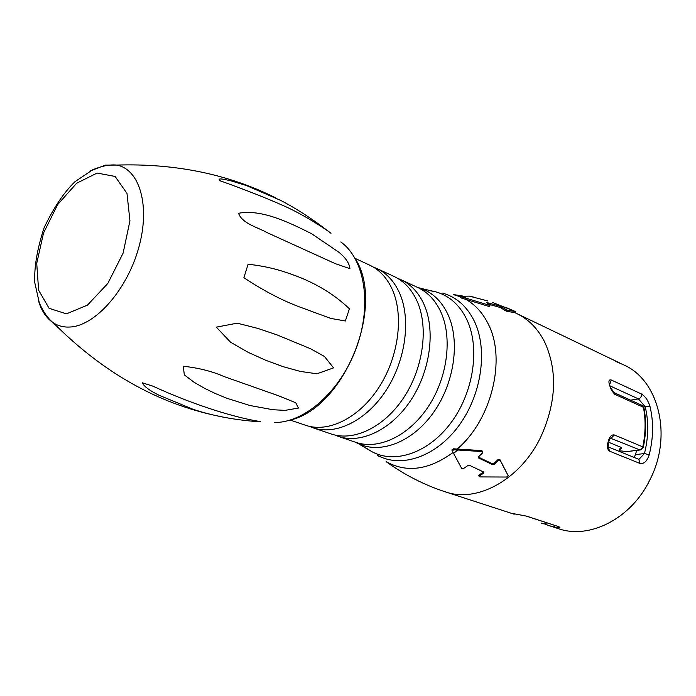 <?xml version="1.0" encoding="UTF-8"?>
<svg xmlns="http://www.w3.org/2000/svg" width="696" height="696" viewBox="0 0 696 696"><rect width="100%" height="100%" fill="white"/><g stroke="black" fill="none" stroke-linecap="round" stroke-linejoin="round"><path stroke-width="1.04" d="M290.267 420.079L305.57 425.273C328.321 433.173 359.119 418.035 378.833 387.541C398.59 357.126 404.054 315.749 392.335 289.588C387.054 277.93 379.511 269.796 369.733 265.185L355.073 258.373M309.329 426.344L312.956 427.788C335.724 435.687 366.488 420.662 386.123 390.334C405.829 360.084 411.205 318.899 399.452 292.825C394.145 281.201 386.602 273.084 376.806 268.473L373.186 267.003M312.956 427.788L331.113 433.947C353.907 441.856 384.557 427.109 404.037 397.19C423.577 367.349 428.771 326.642 416.913 300.768C411.571 289.24 403.993 281.167 394.197 276.547L376.806 268.473M334.741 434.991L338.256 436.375C361.059 444.283 391.665 429.641 411.084 399.887C430.554 370.211 435.679 329.678 423.786 303.891C418.426 292.407 410.84 284.351 401.035 279.731L397.546 278.304M338.256 436.375L355.813 442.334C378.633 450.242 409.126 435.87 428.388 406.516C447.693 377.232 452.644 337.16 440.664 311.573C435.261 300.176 427.657 292.163 417.852 287.544L401.035 279.731M355.491 442.23L358.388 443.709C381.043 454.401 413.093 441.751 433.791 412.11C454.566 382.582 460.308 340.649 447.789 314.14C441.49 301.055 432.451 292.459 420.662 288.335L417.539 287.396M366.722 448.442L372.221 451.861C395.606 464.354 429.589 452.374 451.704 421.785C473.915 391.309 480.127 347.156 466.729 319.36C459.682 305.039 449.529 295.922 436.296 291.989L429.954 290.658M425.36 290.267L422.75 290.241M361.215 443.77L363.121 445.562M378.694 456.193L377.345 455.262C401.096 468.573 435.983 456.863 458.795 425.778C481.693 394.823 488.113 349.575 474.307 321.143C466.903 306.257 456.254 296.905 442.351 293.068L443.97 293.329M482.023 451.565L481.675 450.608L453.548 448.807L453.87 449.755L452.174 450.843L461.631 468.33L463.71 468.408L467.816 465.607L469.591 465.363L483.772 472.079L483.668 473.106L479.579 475.873L479.152 476.429L479.901 476.917L506.592 477.038L508.245 475.907L500.198 460.413L498.266 460.665L494.438 464.345L492.751 464.771L478.596 457.968L478.63 456.724L482.467 452.992L482.824 452.191L482.023 451.565L453.87 449.755M452.183 450.938L451.843 449.903L453.548 448.807M487.835 300.976L469.313 296.113L460.769 296.305L462.24 297.018L461.805 298.166L460.343 297.453M461.805 298.166L488.757 306.388L489.201 305.222L490.001 305.274L486.33 302.412L500.163 306.205L507.01 310.059L515.353 311.564L514.918 312.704L506.566 311.216L504.748 310.346L505.183 309.189M492.751 464.771L492.403 463.823L478.361 457.063M492.403 463.823L494.09 463.388L494.438 464.345M498.266 460.665L497.91 459.708L494.09 463.388M497.91 459.708L499.841 459.456L500.198 460.413M508.202 475.742L499.841 459.456M478.892 475.707L479.24 474.916L479.579 475.873M483.668 473.106L483.328 472.149L479.24 474.916M445.483 491.898C477.178 503.217 520.617 479.448 540.844 436.827C556.513 401.966 557.696 370.168 544.394 341.449C537.66 328.521 528.499 319.246 516.902 313.618L514.944 312.704M501.746 306.927L501.311 308.076L504.748 310.346M501.311 308.076L499.728 307.345L500.163 306.205M488.601 304.204L499.728 307.345M489.566 306.44L488.757 306.388M481.675 450.608L482.476 451.234M558.296 526.515L526.089 516.058L516.423 514.205L526.663 516.162L558.296 526.515C561.185 527.812 560.167 528.073 555.26 527.29L549.205 525.68L558.279 528.629C589.59 539.739 631.289 518.607 649.968 479.701C672.719 435.774 658.773 380.155 623.877 364.965L615.334 361.207M620.815 363.495L592.513 349.914M453 452.53C428.945 470.026 406.664 473.08 386.15 461.674C404.672 474.959 424.438 485.034 445.449 491.889L513.9 514.127C511.717 513.457 512.23 513.43 515.44 514.039L516.423 514.205M608.087 441.995L608.452 440.742C609.8 436.418 611.749 434.487 614.307 434.957L642.791 446.875C645.618 433.208 645.836 420.01 643.443 407.299L614.733 394.284L611.532 390.43L609.426 384.818C608.4 380.973 609 379.363 611.21 379.99L641.268 393.892C645.183 396.241 648.072 400.365 649.933 406.255C653.692 421.724 653.44 437.915 649.194 454.827C647.123 461.152 644.078 464.032 640.085 463.484L609.565 451.173C607.338 449.538 606.842 446.475 608.087 441.995L608.661 442.378L608.156 446.875M462.24 297.018L489.201 305.222M515.379 311.573L505.557 307.267M152.737 386.097C195.602 405.794 236.527 417.957 260.417 421.593L259.747 421.802C234.891 420.053 212.619 415.86 192.94 409.231L159.201 395.311C149.945 390.83 144.29 386.663 142.219 382.783L152.737 386.097M216.299 327.146L237.249 323.17L258.042 328.469L277.095 334.915L310.494 348.722L324.432 356.448L333.558 367.88L316.889 373.787L300.237 371.403L283.376 366.74L266.029 360.397L248.281 352.394L230.602 342.258L216.299 327.146M238.589 213.263C261.713 208.844 290.128 222.955 311.556 233.691L338.787 252.178C345.703 257.833 349.418 263.332 349.923 268.665L335.228 263.627L267.29 232.716C258.773 227.757 241.816 223.555 238.589 213.263M220.223 180.769C215.908 177.175 226.322 179.803 231.646 181.047L246.419 185.545L280.775 200.448C295.2 207.956 309.877 217.343 324.823 228.601L330.991 233.273C323.614 227.679 304.57 215.447 286.604 207.095C268.03 198.717 246.045 190.017 220.658 180.977L220.223 180.769M243.896 277.704L248.089 264.245C261.983 265.689 275.19 268.595 287.7 272.954C312.374 281.097 332.949 293.042 349.401 308.789L345.355 320.986L330.739 318.411L298.584 306.571C281.08 299.906 262.844 290.284 243.896 277.704M183.248 366.244C198.56 367.888 212.054 371.281 223.72 376.432L278.374 395.711L295.748 402.749L298.419 408.056L285.047 410.379L272.936 409.726L249.881 405.498L227.166 398.364L215.873 393.771L204.755 388.42L194.019 382.226L184.336 374.883L183.248 366.244M631.342 400.513L613.472 392.335M634.352 457.516L636.779 450.434M640.198 449.99L627.2 451.556L619.971 450.843L619.457 450.303L620.38 447.076L619.457 450.303L621.754 447.972L621.45 447.511L608.687 442.273M638.632 459.256L608.339 446.945M639.154 459.151L644.461 453.505L649.194 454.827M635.665 454.636L644.461 453.505C648.55 437.227 648.803 421.645 645.209 406.742L638.467 398.912L610.131 385.949M627.2 451.556L639.824 449.894L642.443 447.859L642.791 446.875L643.295 447.319L640.555 449.938L639.824 449.894L610.427 438.184M553.964 525.184L555.26 527.29M516.562 514.24L515.44 514.039M546.43 522.713L543.907 523.87M643.669 406.977L649.933 406.255M608.452 440.742L609.017 441.142L608.687 442.299M610.235 386.332L609.426 384.818M643.922 407.691L641.982 405.333L613.75 392.535L609.731 385.941M641.982 405.333L643.983 408.039C646.332 420.645 646.114 433.695 643.322 447.18M457.046 449.164C491.62 420.149 506.523 359.049 488.235 324.014C482.615 312.635 474.924 304.3 465.18 299.01M460.535 296.827L453.148 294.512L462.823 296.061M478.309 457.159L478.596 457.968M507.01 310.059L506.566 311.216M465.772 297.905L462.135 296.139M453.505 453.488L457.55 450.129M274.468 422.472C304.596 422.968 340.657 391.065 356.369 347.852C372.264 304.7 364.713 258.955 340.779 241.964M90.184 171.016L105.227 165.143L116.624 165.074C139.783 169.067 150.588 206.19 138.617 248.115C126.916 290.058 95.195 325.789 70.122 327.016C63.893 327.398 58.325 326.024 53.427 322.892C46.388 318.246 41.368 310.72 38.367 300.315M66.433 313.861L87.444 305.144L107.81 283.455L123.105 253.153L129.943 220.789L126.976 193.366L115.118 176.462L97.101 173.06L76.656 183.231L57.664 204.589L43.526 233.03L36.731 263.384L38.611 290.189L49.077 308.311L66.433 313.861M630.672 400.13L638.467 398.912C640.825 398.077 641.764 396.407 641.268 393.892M526.089 516.058L526.663 516.162M515.345 514.039L513.9 514.127M640.085 463.484L638.754 459.308M609.565 451.173L608.243 446.91M609.731 384.54L611.21 379.99M614.307 434.957L611.288 438.062M613.768 392.544L615.203 394.536M436.296 291.989L420.662 288.335M372.221 451.861L358.388 443.709M516.902 313.618L592.583 349.949M492.298 302.386L514.492 311.147M474.072 297.192L469.348 296.131M482.702 451.861L482.493 451.278M460.708 296.348L460.282 297.496M452.183 450.869L451.852 449.921M489.967 305.37L489.575 306.397M479.161 476.473L478.822 475.507M515.397 311.53L514.962 312.661M218.222 416.077C157.679 403.515 102.721 372.438 53.374 322.857C48.085 318.751 43.422 312.147 39.367 303.056L34.8 282.75C34.06 267.447 37.14 249.168 44.039 227.896C53.627 207.747 63.962 192.322 75.055 181.63L92.707 169.772C101.868 165.97 109.838 164.404 116.606 165.074C175.296 163.273 228.288 174.183 275.572 197.803M355.03 258.286C385.88 304.926 344.694 407.682 290.171 420.106M221.302 181.282L220.658 180.977M335.228 263.627L333.854 263.001M268.508 233.264L267.29 232.716M278.365 395.711L274.102 394.206M226.165 377.302L223.72 376.432M638.571 459.23L639.093 459.169M544.577 523.949L549.205 525.68M515.562 514.074L513.987 513.796M547.004 522.905L543.689 523.827L541.331 523.114M609.043 441.055L610.392 438.036M609.905 385.184L609.304 384.34"/></g></svg>
